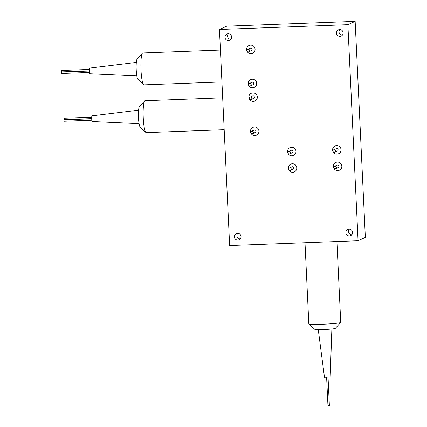 <?xml version="1.0" encoding="UTF-8"?>
<svg xmlns="http://www.w3.org/2000/svg" width="427" height="427" viewBox="0 0 427 427"><rect width="100%" height="100%" fill="white"/><g stroke="black" fill="none" stroke-linecap="round" stroke-linejoin="round"><path stroke-width="0.64" d="M91.826 120.206L64.045 121.247L63.986 119.822L91.709 118.781M63.975 119.651L63.911 118.231L91.714 117.185M61.798 73.481L61.744 72.056M89.451 70.85L61.718 71.891L61.659 70.466L89.462 69.425M328.048 377.324L329.372 405.591L327.957 405.65L326.623 377.393M90.022 73.759A2.85 0.438 -92.1 0 1 89.99 73.77A2.85 0.438 -92.1 0 1 89.456 71.005A2.85 0.438 -92.1 0 1 89.755 68.074A2.85 0.438 -92.1 0 1 89.777 68.069A2.85 0.438 -92.1 0 1 89.798 68.069M92.275 121.524A2.85 0.438 -92.1 0 1 92.243 121.53A2.85 0.438 -92.1 0 1 91.709 118.77A2.85 0.438 -92.1 0 1 92.008 115.84A2.85 0.438 -92.1 0 1 92.029 115.829A2.85 0.438 -92.1 0 1 92.051 115.834M330.146 377.03L324.477 377.319L318.275 329.649M249.56 50.519A1.313 1.292 -114.5 0 0 247.719 49.372A1.313 1.292 -114.5 0 0 246.971 50.616A1.313 1.292 -114.5 0 0 248.808 51.763A1.313 1.292 -114.5 0 0 249.56 50.519M248.808 51.763L251.38 50.589A1.313 1.292 -114.5 0 0 252.133 49.345A1.313 1.292 -114.5 0 0 250.291 48.203L247.719 49.372M251.172 84.637A1.313 1.292 -114.5 0 0 249.331 83.489A1.313 1.292 -114.5 0 0 248.578 84.733A1.313 1.292 -114.5 0 0 250.419 85.88A1.313 1.292 -114.5 0 0 251.172 84.637M250.419 85.88L252.987 84.706A1.313 1.292 -114.5 0 0 253.739 83.462A1.313 1.292 -114.5 0 0 251.898 82.32L249.331 83.489M251.813 98.285A1.313 1.292 -114.5 0 0 249.976 97.137A1.313 1.292 -114.5 0 0 249.224 98.381A1.313 1.292 -114.5 0 0 251.06 99.523A1.313 1.292 -114.5 0 0 251.813 98.285M251.06 99.523L253.633 98.354A1.313 1.292 -114.5 0 0 254.385 97.11A1.313 1.292 -114.5 0 0 252.544 95.968L249.976 97.137M253.424 132.397A1.313 1.292 -114.5 0 0 251.583 131.254A1.313 1.292 -114.5 0 0 250.83 132.498A1.313 1.292 -114.5 0 0 252.672 133.64A1.313 1.292 -114.5 0 0 253.424 132.397M252.672 133.64L255.239 132.471A1.313 1.292 -114.5 0 0 255.992 131.228A1.313 1.292 -114.5 0 0 254.15 130.08L251.583 131.254M291.267 169.145A1.313 1.292 -114.5 0 0 289.426 167.998A1.313 1.292 -114.5 0 0 288.673 169.241A1.313 1.292 -114.5 0 0 290.515 170.384A1.313 1.292 -114.5 0 0 291.267 169.145M290.515 170.384L293.082 169.215A1.313 1.292 -114.5 0 0 293.835 167.971A1.313 1.292 -114.5 0 0 291.999 166.829L289.426 167.998M290.488 152.652A1.313 1.292 -114.5 0 0 288.647 151.51A1.313 1.292 -114.5 0 0 287.899 152.749A1.313 1.292 -114.5 0 0 289.736 153.896A1.313 1.292 -114.5 0 0 290.488 152.652M289.736 153.896L292.308 152.722A1.313 1.292 -114.5 0 0 293.061 151.484A1.313 1.292 -114.5 0 0 291.219 150.336L288.647 151.51M336.327 167.453A1.313 1.292 -114.5 0 0 334.485 166.306A1.313 1.292 -114.5 0 0 333.733 167.549A1.313 1.292 -114.5 0 0 335.574 168.697A1.313 1.292 -114.5 0 0 336.327 167.453M335.574 168.697L338.141 167.523A1.313 1.292 -114.5 0 0 338.894 166.279A1.313 1.292 -114.5 0 0 337.052 165.137L334.485 166.306M335.547 150.966A1.313 1.292 -114.5 0 0 333.706 149.818A1.313 1.292 -114.5 0 0 332.953 151.062A1.313 1.292 -114.5 0 0 334.795 152.204A1.313 1.292 -114.5 0 0 335.547 150.966M334.795 152.204L337.367 151.035A1.313 1.292 -114.5 0 0 338.115 149.792A1.313 1.292 -114.5 0 0 336.279 148.649L333.706 149.818M258.922 131.116A4.275 4.217 -114.5 0 0 252.923 127.385A4.275 4.217 -114.5 0 0 250.473 131.436A4.275 4.217 -114.5 0 0 256.472 135.167A4.275 4.217 -114.5 0 0 258.922 131.116M256.483 135.162A4.275 4.217 -114.5 0 0 256.499 135.156A4.275 4.217 -114.5 0 0 258.949 131.105A4.275 4.217 -114.5 0 0 252.949 127.374A4.275 4.217 -114.5 0 0 252.933 127.379L252.923 127.385M254.887 101.039L254.86 101.05A4.275 4.217 -114.5 0 0 257.31 96.998A4.275 4.217 -114.5 0 0 251.316 93.267A4.275 4.217 -114.5 0 0 248.866 97.319A4.275 4.217 -114.5 0 0 254.887 101.039A4.275 4.217 -114.5 0 0 257.337 96.988A4.275 4.217 -114.5 0 0 251.327 93.262L251.338 93.257M254.246 87.391L254.22 87.407A4.275 4.217 -114.5 0 0 256.67 83.356A4.275 4.217 -114.5 0 0 250.67 79.619A4.275 4.217 -114.5 0 0 248.22 83.671A4.275 4.217 -114.5 0 0 254.22 87.407A4.275 4.217 -114.5 0 0 254.246 87.391A4.275 4.217 -114.5 0 0 256.696 83.345A4.275 4.217 -114.5 0 0 250.697 79.609A4.275 4.217 -114.5 0 0 250.681 79.614L250.697 79.609M255.058 49.238A4.275 4.217 -114.5 0 0 249.064 45.502A4.275 4.217 -114.5 0 0 246.614 49.553A4.275 4.217 -114.5 0 0 252.608 53.29A4.275 4.217 -114.5 0 0 255.058 49.238M252.624 53.284A4.275 4.217 -114.5 0 0 255.084 49.228A4.275 4.217 -114.5 0 0 249.074 45.497L249.085 45.492M296.765 167.864A4.275 4.217 -114.5 0 0 290.766 164.128A4.275 4.217 -114.5 0 0 288.316 168.179A4.275 4.217 -114.5 0 0 294.315 171.91A4.275 4.217 -114.5 0 0 296.765 167.864M294.315 171.91L294.342 171.9A4.275 4.217 -114.5 0 0 294.342 171.9A4.275 4.217 -114.5 0 0 296.792 167.848A4.275 4.217 -114.5 0 0 290.782 164.123L290.766 164.128M295.986 151.371A4.275 4.217 -114.5 0 0 289.986 147.641A4.275 4.217 -114.5 0 0 287.536 151.692A4.275 4.217 -114.5 0 0 293.536 155.423A4.275 4.217 -114.5 0 0 295.986 151.371M293.552 155.417A4.275 4.217 -114.5 0 0 296.012 151.361A4.275 4.217 -114.5 0 0 290.013 147.625A4.275 4.217 -114.5 0 0 290.002 147.635L289.986 147.641M339.401 170.213L339.374 170.224A4.275 4.217 -114.5 0 0 341.824 166.172A4.275 4.217 -114.5 0 0 335.825 162.436A4.275 4.217 -114.5 0 0 333.375 166.487A4.275 4.217 -114.5 0 0 339.374 170.224A4.275 4.217 -114.5 0 0 339.401 170.213A4.275 4.217 -114.5 0 0 341.851 166.162A4.275 4.217 -114.5 0 0 335.852 162.425A4.275 4.217 -114.5 0 0 335.835 162.431M341.045 149.68A4.275 4.217 -114.5 0 0 335.046 145.949A4.275 4.217 -114.5 0 0 332.596 150A4.275 4.217 -114.5 0 0 338.595 153.731A4.275 4.217 -114.5 0 0 341.045 149.68M338.595 153.731L338.622 153.72A4.275 4.217 -114.5 0 0 338.622 153.72A4.275 4.217 -114.5 0 0 341.072 149.669A4.275 4.217 -114.5 0 0 335.062 145.943M224.928 37.256A3.395 3.347 -114.5 0 0 229.689 40.218A3.395 3.347 -114.5 0 0 231.631 37.005A3.395 3.347 -114.5 0 0 226.87 34.043A3.395 3.347 -114.5 0 0 224.928 37.256M228.29 33.744A3.395 3.347 -114.5 0 0 230.842 39.343M234.338 236.841A3.395 3.347 -114.5 0 0 239.099 239.798A3.395 3.347 -114.5 0 0 241.041 236.585A3.395 3.347 -114.5 0 0 236.286 233.622A3.395 3.347 -114.5 0 0 234.338 236.841M237.7 233.329A3.395 3.347 -114.5 0 0 240.252 238.928M345.859 232.656A3.395 3.347 -114.5 0 0 350.62 235.619A3.395 3.347 -114.5 0 0 352.563 232.405A3.395 3.347 -114.5 0 0 347.802 229.443A3.395 3.347 -114.5 0 0 345.859 232.656M349.222 229.144A3.395 3.347 -114.5 0 0 351.773 234.743M336.449 33.071A3.395 3.347 -114.5 0 0 341.205 36.033A3.395 3.347 -114.5 0 0 343.148 32.82A3.395 3.347 -114.5 0 0 338.392 29.858A3.395 3.347 -114.5 0 0 336.449 33.071M339.807 29.559A3.395 3.347 -114.5 0 0 342.358 35.158M340.703 322.481L335.286 328.411A10.264 0.635 177.3 0 1 335.19 328.475A10.264 0.635 177.3 0 1 324.611 329.511A10.264 0.635 177.3 0 1 314.816 329.377L308.865 323.981A15.97 0.993 -2.7 0 0 324.098 324.189A15.97 0.993 -2.7 0 0 340.554 322.577A15.97 0.993 -2.7 0 0 340.703 322.481A15.97 0.993 -2.7 0 0 340.735 322.417L336.919 241.533M305.001 242.733L308.828 323.922A15.97 0.993 -2.7 0 0 308.865 323.981M145.863 132.455L140.152 127.027A10.264 1.569 -92.1 0 1 138.444 116.945A10.264 1.569 -92.1 0 1 139.394 106.761L144.678 100.921A15.97 2.445 87.9 0 0 143.205 116.763A15.97 2.445 87.9 0 0 145.863 132.455A15.97 2.445 87.9 0 0 146.247 132.632L224.18 129.707M222.675 97.804L145.052 100.713A15.97 2.445 87.9 0 0 144.897 100.751A15.97 2.445 87.9 0 0 144.678 100.921M143.611 84.69L137.9 79.267A10.264 1.569 -92.1 0 1 136.192 69.179A10.264 1.569 -92.1 0 1 137.142 58.995L142.426 53.156A15.97 2.445 87.9 0 0 140.953 69.003A15.97 2.445 87.9 0 0 143.611 84.69A15.97 2.445 87.9 0 0 143.995 84.866L221.928 81.947M220.423 50.039L142.799 52.953A15.97 2.445 87.9 0 0 142.645 52.991A15.97 2.445 87.9 0 0 142.426 53.156M358.061 240.743L365.341 237.423L355.152 21.35L226.737 26.17L219.457 29.49L229.646 245.557L358.061 240.743L347.872 24.67L355.152 21.35M347.872 24.67L219.457 29.49M63.97 119.656L91.704 118.615M61.792 73.481L89.574 72.441M89.99 73.77L136.832 75.905M92.243 121.53L139.085 123.67M330.178 377.052L331.87 329.009M92.029 115.829L138.578 110.187M89.777 68.069L136.325 62.422M61.739 72.056L89.456 71.015"/></g></svg>
